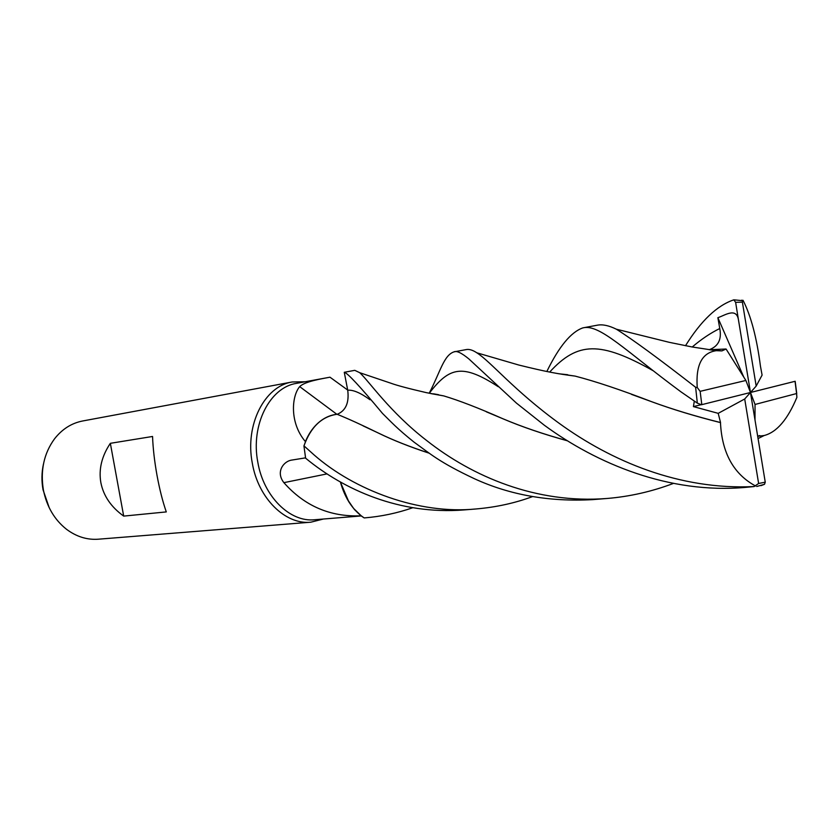 <?xml version="1.0" encoding="UTF-8"?>
<svg xmlns="http://www.w3.org/2000/svg" width="839" height="839" viewBox="0 0 839 839"><rect width="100%" height="100%" fill="white"/><g stroke="black" fill="none" stroke-linecap="round" stroke-linejoin="round"><path stroke-width="1.26" d="M412.715 507.742C397.277 513.132 381.231 516.509 364.566 517.894L364.126 517.883C352.925 510.343 345.018 498.387 340.403 482.037C345.018 498.387 352.925 510.332 364.126 517.883L361.011 515.807C330.283 517.097 304.567 506.043 283.886 482.656C275.286 471.665 283.939 461.135 291.626 460.108L305.553 457.853M336.848 414.288L299.691 386.622C304.819 381.378 322.333 378.683 329.968 377.193L296.587 383.339C269.885 387.24 250.525 424.891 257.804 462.142C263.519 496.552 290.053 522.498 314.698 519.74L361.357 515.933M305.155 381.755L292.213 381.976C264.725 386.045 244.789 424.723 252.277 463.002C258.15 498.356 285.449 524.994 310.818 522.194L323.382 519.026M292.213 381.976L82.631 420.989C71.546 423.15 62.17 429.107 54.525 438.839C43.943 453.385 40.23 470.448 43.397 490.018C46.764 506.651 54.472 519.75 66.533 529.304C76.454 536.708 87.057 540.012 98.32 539.204L310.818 522.194M110.349 443.317L152.551 436.469C153.002 448.341 154.481 461.293 157.008 475.325C159.588 489.326 162.682 501.523 166.29 511.916L123.69 516.1C111.063 507.018 103.449 495.849 100.848 482.593C98.562 469.274 101.729 456.175 110.349 443.317L123.69 516.1M43.439 464.114C41.593 472.535 41.468 481.104 43.041 489.798L49.239 507.794M327.053 473.888L283.886 482.656M340.372 482.026L348.877 501.942L354.54 509.63L361.011 515.807M347.21 499.09L353.628 508.465L361.2 515.807M532.377 496.657C514.873 503.127 496.143 507.217 476.206 508.948C418.923 514.747 354.289 490.154 314.174 455L303.97 445.866C310.755 426.988 321.798 416.448 337.089 414.267L337.079 414.256C321.809 416.448 310.766 426.978 303.97 445.866L305.417 441.87M429.149 453.186C409.956 446.914 393.092 440.234 378.578 433.155C361.724 424.891 347.891 418.588 337.089 414.267C329.842 415.043 323.256 418.2 317.331 423.726C312.381 428.383 308.406 434.34 305.406 441.597C289.319 422.72 291.657 396.05 299.691 386.622M305.406 441.597L305.417 441.859C308.385 434.508 312.36 428.456 317.331 423.726M370.009 399.763C360.644 392.914 353.209 389.726 347.724 390.208C349.286 402.741 345.773 410.764 337.173 414.298C345.783 410.774 349.297 402.751 347.724 390.208L344.273 372.296C347.388 372.841 360.12 386.538 382.49 413.407C391.341 422.069 396.26 427.838 413.973 442.08C430.711 454.14 439.332 462.205 474.538 478.775C509.923 495.01 549.209 501.963 592.397 499.645L607.111 498.471C536.048 504.103 472.126 476.416 426.579 440.454C389.684 412.022 368.866 380.885 359.732 372.705L354.782 370.335L344.273 372.296M685.494 345.731C701.058 320.708 717.167 305.417 733.821 299.838L735.625 302.334L738.341 319.145C735.918 307.242 724.277 315.716 717.869 317.677L719.757 328.531C721.844 339.344 718.32 346.402 709.186 349.716M741.896 300.152L741.351 300.435M303.938 445.939L305.616 458.188C343.98 489.934 400.014 514.926 463.831 509.944L464.743 509.871M544.322 425.226C596.76 463.726 669.291 494.098 745.063 487.417L754.125 486.557C679.485 490.217 611.295 461.114 559.162 423.307C513.835 390.345 490.867 361.661 476.814 352.8C472.829 350.146 469.379 349.055 466.484 349.538L453.993 351.866C456.594 350.534 461.576 352.915 468.949 358.998L516.425 403.098L544.322 425.226M760.931 485.666L764.528 484.281L765.252 482.173L750.475 392.495L745.892 380.466L700.135 391.341L697.24 387.503L695.625 387.282C658.699 358.536 632.26 339.176 616.329 329.192C608.936 325.542 602.643 324.2 597.452 325.165L582.864 327.881C599.539 323.592 625.6 350.964 680.911 391.813L697.335 403.139L701.446 404.744L750.475 392.495L744.707 398.986L758.624 483.484L754.125 486.557M673.57 483.358C651.966 491.549 629.806 496.583 607.111 498.471M795.173 382.133L795.036 381.305L750.475 392.495L755.037 404.461L796.599 393.543L796.893 397.35C787.632 419.531 776.725 432.253 764.182 435.514L757.722 436.301M709.312 349.737L726.071 349.014L721.907 350.901L716.275 350.681C702.002 352.737 695.657 365.017 697.24 387.503M721.519 350.838L709.784 349.811M718.992 350.629L710.675 349.936M757.711 436.175L759.767 435.567L757.711 436.217M567.269 440.716C543.315 434.099 521.879 426.789 502.96 418.776L486.347 411.823M443.233 395.819L431.204 393.648M429.222 393.25C440.527 371.226 443.852 355.285 453.993 351.866M567.426 440.811C543.19 434.109 521.68 426.757 502.886 418.755C478.691 408.058 458.964 400.434 443.705 395.893L430.543 393.522M363.098 425.876L378.672 433.176C392.988 440.16 409.768 446.788 429.002 453.091M738.341 319.145L750.475 392.495L756.18 386.076L762.095 375.096L760.438 366.14C756.768 337.76 750.968 315.81 743.029 300.289L742.389 302.145L735.625 302.334M546.839 371.499C559.005 346.559 571.013 332.024 582.864 327.881M694.325 401.115L693.423 406.611L718.205 413.344L720.544 422.552C695.279 416.238 672.448 409.327 652.029 401.839L631.494 394.382M574.421 376.019L558.292 373.67M720.544 422.552L720.47 422.604C721.928 452.987 733.643 474.129 755.624 486.033M720.47 422.604C695.405 416.322 672.574 409.401 651.966 401.829C621.112 389.936 595.501 381.367 575.124 376.103L557.526 373.533M726.071 349.014L745.892 380.466M701.068 404.713L693.423 406.611M718.205 413.344L744.707 398.986M755.006 419.857L755.037 404.461M756.18 386.076L742.389 302.145M717.869 317.677L743.753 377.057M347.682 390.041L329.968 377.193M700.135 391.341L701.824 404.713M695.625 387.282L697.335 403.139M795.047 381.346L796.599 393.543M719.757 328.521C710.56 333.031 701.383 339.187 692.238 346.989M498.303 386.737C462.635 363.602 449.484 366.769 429.264 393.26M653.004 370.639C600.263 341.106 577.693 341.504 549.671 372.076M758.624 483.484L765.252 482.173M292.287 459.971L291.626 460.108M463.831 509.944L476.206 508.948M796.735 393.564L795.173 381.284M716.265 350.681L692.028 346.958L669.491 342.375L616.329 329.192M712.416 349.968L721.907 350.901M438.535 394.687L433.543 393.827M433.113 393.848L432.484 393.911M759.673 435.577L757.785 436.144M359.732 372.705L390.733 383.161C396.805 385.405 408.708 388.583 426.432 392.662L443.705 395.893M758.099 438.556L764.172 435.514M567.751 374.729L559.015 373.795M476.814 352.8L518.901 365.059C546.273 371.803 557.495 373.858 575.124 376.103M764.528 484.281L756.788 486.484M734.156 299.848L742.536 300.687"/></g></svg>
